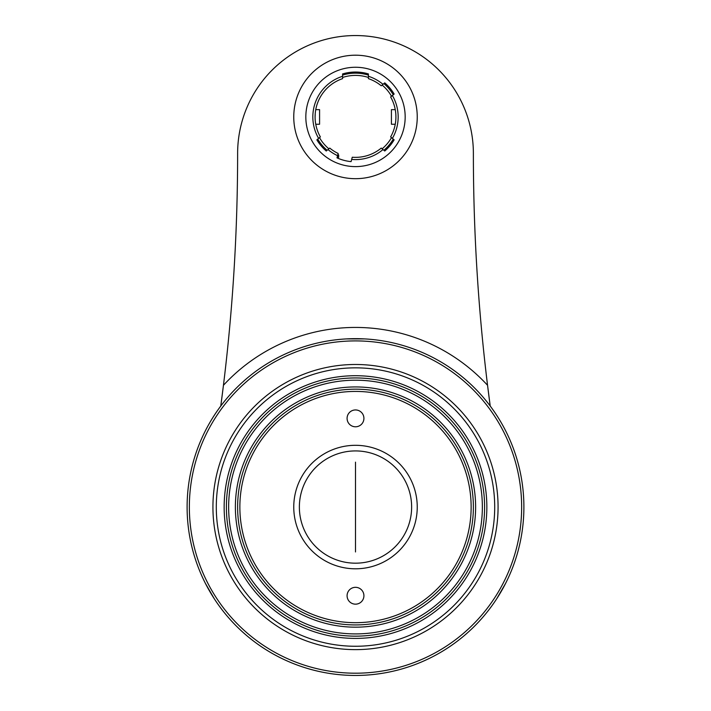 <?xml version="1.0" encoding="UTF-8"?>
<svg xmlns="http://www.w3.org/2000/svg" width="711" height="711" viewBox="0 0 711 711"><rect width="100%" height="100%" fill="white"/><g stroke="black" fill="none" stroke-linecap="round" stroke-linejoin="round"><path stroke-width="1.07" d="M355.5 551.958L355.5 462.15L355.5 551.958M363.916 418.37A8.416 8.416 0 0 0 355.5 409.945A8.416 8.416 0 0 0 347.084 418.37A8.416 8.416 0 0 0 355.5 426.787A8.416 8.416 0 0 0 363.916 418.37M293.759 507.059A61.741 61.741 0 0 1 355.5 445.308A61.741 61.741 0 0 1 417.241 507.059A61.741 61.741 0 0 1 355.5 568.8A61.741 61.741 0 0 1 293.759 507.059M411.633 507.059A56.133 56.133 0 0 0 355.5 450.925A56.133 56.133 0 0 0 299.367 507.059A56.133 56.133 0 0 0 355.5 563.183A56.133 56.133 0 0 0 411.633 507.059M363.916 595.747A8.416 8.416 0 0 0 355.5 587.322A8.416 8.416 0 0 0 347.084 595.747A8.416 8.416 0 0 0 355.5 604.163A8.416 8.416 0 0 0 363.916 595.747M239.865 507.059A115.635 115.635 0 0 0 355.5 622.685A115.635 115.635 0 0 0 471.135 507.059A115.635 115.635 0 0 0 355.5 391.423A115.635 115.635 0 0 0 239.865 507.059M473.375 507.059A117.875 117.875 0 0 1 355.5 624.933A117.875 117.875 0 0 1 237.625 507.059A117.875 117.875 0 0 1 355.5 389.175A117.875 117.875 0 0 1 473.375 507.059M475.623 507.059A120.123 120.123 0 0 1 355.5 627.173A120.123 120.123 0 0 1 235.377 507.059A120.123 120.123 0 0 1 355.5 386.935A120.123 120.123 0 0 1 475.623 507.059M482.36 507.059A126.86 126.86 0 0 0 355.5 380.198A126.86 126.86 0 0 0 228.64 507.059A126.86 126.86 0 0 0 355.5 633.91A126.86 126.86 0 0 0 482.36 507.059M226.4 507.059A129.1 129.1 0 0 1 355.5 377.95A129.1 129.1 0 0 1 484.6 507.059A129.1 129.1 0 0 1 355.5 636.158A129.1 129.1 0 0 1 226.4 507.059M306.361 124.238L306.103 122.212M306.103 111.671L306.361 109.645M315.746 124.238L319.577 124.238L319.577 109.645L315.746 109.645A40.411 40.411 0 0 1 315.968 108.525M327.993 149.55A42.66 42.66 0 0 0 337.574 155.656L338.16 153.452A40.411 40.411 0 0 1 329.744 148.084L326.251 151.008A44.909 44.909 0 0 1 316.866 139.836L318.608 138.369A42.66 42.66 0 0 1 342.586 76.281L342.586 78.645A40.411 40.411 0 0 0 315.089 116.942L315.249 113.271M319.488 137.632A41.54 41.54 0 0 0 328.864 148.812M337.867 154.554A41.54 41.54 0 0 0 338.658 154.909L338.658 157.353A43.78 43.78 0 0 1 337.281 156.749M391.512 96.243A41.54 41.54 0 0 0 382.136 85.062M368.414 77.463A41.54 41.54 0 0 0 342.586 77.463M404.639 109.645L404.897 111.671M404.897 122.212L404.639 124.238M395.254 109.645L391.423 109.645L391.423 124.238L395.254 124.238M417.241 116.942A61.741 61.741 0 0 0 355.5 55.2A61.741 61.741 0 0 0 293.759 116.942A61.741 61.741 0 0 0 355.5 178.683A61.741 61.741 0 0 0 417.241 116.942M383.007 149.55A42.66 42.66 0 0 1 351.669 159.433L352.256 157.229A40.411 40.411 0 0 0 381.256 148.084L384.749 151.008A44.909 44.909 0 0 0 394.134 139.836L392.392 138.369A42.66 42.66 0 0 0 392.392 95.514L390.641 96.98A40.411 40.411 0 0 1 390.641 136.903L392.392 138.369M368.414 76.281A42.66 42.66 0 0 1 383.007 84.333L381.256 85.8A40.411 40.411 0 0 0 368.414 78.645L368.414 73.935A44.909 44.909 0 0 0 342.586 73.935L342.586 76.281M383.007 84.333L384.749 82.867A44.909 44.909 0 0 1 394.134 94.048L392.392 95.514M383.878 150.279A43.78 43.78 0 0 0 393.263 139.098M382.136 148.812A41.54 41.54 0 0 0 391.512 137.632M351.669 159.433L351.083 161.628A44.909 44.909 0 0 1 336.987 157.851L337.574 155.656M318.608 138.369L320.359 136.903A40.411 40.411 0 0 1 315.089 116.942M305.828 116.942A49.672 49.672 0 0 0 355.5 166.614A49.672 49.672 0 0 0 405.172 116.942A49.672 49.672 0 0 0 355.5 67.261A49.672 49.672 0 0 0 305.828 116.942M393.263 94.785A43.78 43.78 0 0 0 383.878 83.605M368.414 75.108A43.78 43.78 0 0 0 342.586 75.108M317.737 139.098A43.78 43.78 0 0 0 327.122 150.279M473.375 153.425A117.875 117.875 0 0 0 355.5 35.55A117.875 117.875 0 0 0 237.625 153.425A1902.858 1902.858 0 0 1 220.783 406.017L223.441 385.3A179.625 179.625 0 0 1 487.559 385.3L490.217 406.017A1902.858 1902.858 0 0 1 473.375 153.425M346.515 338.898L364.485 338.898M187.109 507.059A168.391 168.391 0 0 1 355.5 338.658A168.391 168.391 0 0 1 523.891 507.059A168.391 168.391 0 0 1 355.5 675.45A168.391 168.391 0 0 1 187.109 507.059M521.652 507.059A166.152 166.152 0 0 0 355.5 340.907A166.152 166.152 0 0 0 189.348 507.059A166.152 166.152 0 0 0 355.5 673.201A166.152 166.152 0 0 0 521.652 507.059M214.367 598.911L205.381 583.358M505.619 583.358L496.633 598.911M494.705 507.059A139.205 139.205 0 0 0 355.5 367.845A139.205 139.205 0 0 0 216.295 507.059A139.205 139.205 0 0 0 355.5 646.263A139.205 139.205 0 0 0 494.705 507.059M212.927 507.059A142.573 142.573 0 0 1 355.5 364.485A142.573 142.573 0 0 1 498.073 507.059A142.573 142.573 0 0 1 355.5 649.632A142.573 142.573 0 0 1 212.927 507.059M486.848 507.059A131.348 131.348 0 0 1 355.5 638.407A131.348 131.348 0 0 1 224.152 507.059A131.348 131.348 0 0 1 355.5 375.71A131.348 131.348 0 0 1 486.848 507.059"/></g></svg>

